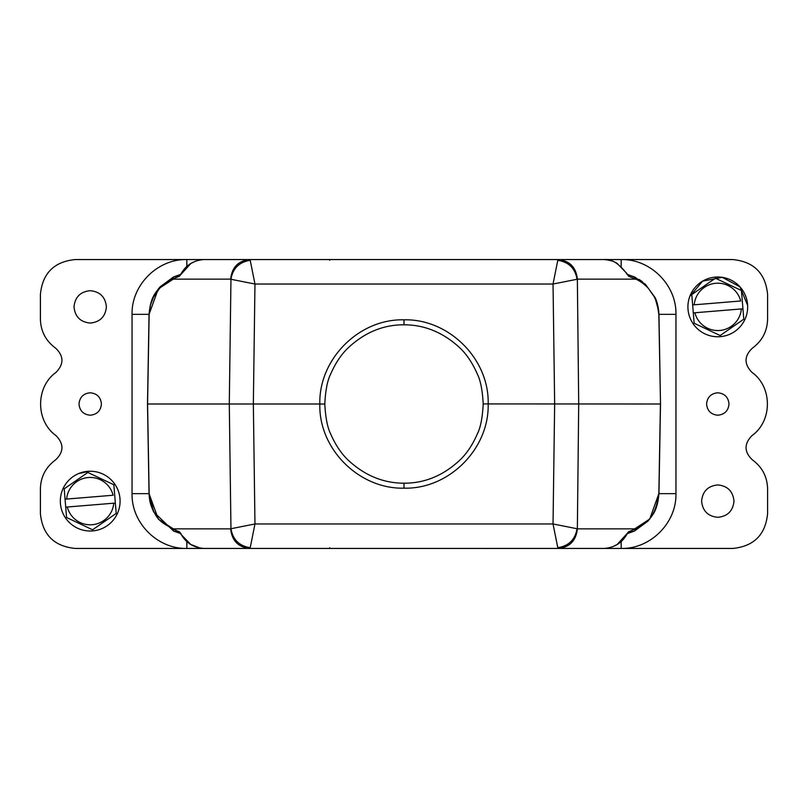 <?xml version="1.0" encoding="UTF-8"?>
<svg xmlns="http://www.w3.org/2000/svg" width="808" height="808" viewBox="0 0 808 808"><rect width="100%" height="100%" fill="white"/><g stroke="black" fill="none" stroke-linecap="round" stroke-linejoin="round"><path stroke-width="1.21" d="M483.194 403.919C482.467 390.153 480.447 380.073 477.164 373.68C472.559 363.156 466.842 354.601 459.994 347.995C443.4 332.543 424.735 324.806 404 324.806C383.255 324.705 364.56 332.462 347.915 348.086C341.077 354.702 335.36 363.287 330.775 373.841C327.452 380.245 325.462 390.325 324.806 404.081C325.533 417.847 327.553 427.927 330.836 434.32C335.441 444.844 341.158 453.399 347.995 459.994C364.6 475.457 383.265 483.194 404 483.194C424.745 483.295 443.441 475.538 460.085 459.914C466.923 453.298 472.64 444.713 477.235 434.149C480.548 427.745 482.538 417.665 483.194 403.919L660.429 404L658.863 493.395C654.732 522.726 643.552 522.766 635.755 528.866L628.705 531.704L626.927 533.724L634.391 531.088A2.495 2.384 -114.8 0 0 635.755 528.866L577.356 528.866C576.053 540.774 569.64 547.299 558.116 548.44L523.958 548.44M92.657 530.906A29.886 29.886 0 0 1 60.428 503.576A29.886 29.886 0 0 1 87.759 471.337A29.886 29.886 0 0 1 119.988 498.677A29.886 29.886 0 0 1 92.657 530.906M115.352 503.061L113.867 484.992A28.644 28.644 0 0 0 113.635 484.659L88.062 472.569A28.644 28.644 0 0 0 87.86 472.579A28.644 28.644 0 0 0 87.658 472.599L64.408 488.699A28.644 28.644 0 0 0 64.226 489.072L65.064 499.192L113.12 495.243A23.654 23.654 0 0 0 66.64 499.061L65.064 499.192L66.549 517.261A28.644 28.644 0 0 0 66.781 517.595L92.354 529.684A28.644 28.644 0 0 0 92.556 529.674A28.644 28.644 0 0 0 92.758 529.654L116.009 513.555A28.644 28.644 0 0 0 116.19 513.181L115.352 503.061L113.777 503.192L115.352 503.061M65.711 507.141L113.777 503.192A23.654 23.654 0 0 1 67.296 507.01L65.711 507.141M720.241 336.663A29.886 29.886 0 0 1 688.012 309.323A29.886 29.886 0 0 1 715.343 277.094A29.886 29.886 0 0 1 747.572 304.424A29.886 29.886 0 0 1 720.241 336.663M742.936 308.808L741.451 290.739A28.644 28.644 0 0 0 741.219 290.405L715.646 278.316A28.644 28.644 0 0 0 715.444 278.326A28.644 28.644 0 0 0 715.242 278.346L691.991 294.445A28.644 28.644 0 0 0 691.81 294.819L692.648 304.939L740.704 300.99A23.654 23.654 0 0 0 694.224 304.808L692.648 304.939L694.133 323.008A28.644 28.644 0 0 0 694.365 323.341L719.938 335.431A28.644 28.644 0 0 0 720.14 335.421A28.644 28.644 0 0 0 720.342 335.401L743.592 319.301A28.644 28.644 0 0 0 743.774 318.928L742.936 308.808L741.36 308.939L742.936 308.808M693.294 312.888L741.36 308.939A23.654 23.654 0 0 1 694.88 312.757L693.294 312.888M733.977 501.122C733.008 491.304 727.614 485.911 717.787 484.941C707.97 485.911 702.576 491.304 701.607 501.122C702.576 510.949 707.97 516.342 717.787 517.312C727.614 516.342 733.008 510.949 733.977 501.122M106.393 306.878C105.424 297.051 100.03 291.658 90.213 290.688C80.386 291.658 74.993 297.051 74.023 306.878C74.993 316.696 80.386 322.089 90.213 323.059C100.03 322.089 105.424 316.696 106.393 306.878M230.967 528.725C232.856 539.663 239.269 545.996 250.207 547.703L254.964 523.968L230.957 528.725L229.29 404L147.571 404L149.137 493.395C153.318 522.867 164.408 522.675 172.245 528.866L179.295 531.704L181.042 534.431L180.366 533.361L173.609 531.088L153.682 511.939L149.046 493.395L147.49 404L149.046 314.605C150.52 297.081 155.328 293.152 160.055 286.86L173.609 276.912L172.245 279.134C168.064 280.931 163.842 284.012 159.6 288.375L153.5 297.142L150.46 305.081L149.137 314.605L147.571 404L149.056 314.342L132.047 314.342L132.047 493.658C131.371 522.938 157.55 549.117 186.84 548.44L75.265 548.44C54.106 546.36 42.491 534.734 40.4 513.575L40.4 488.668C40.804 476.639 45.844 467.064 55.53 459.924C63.862 452.056 64.054 443.986 56.126 435.714C35.441 420.998 35.441 387.002 56.126 372.286C64.054 364.014 63.862 355.944 55.53 348.076C45.844 340.936 40.804 331.361 40.4 319.332L40.4 294.425C42.491 273.266 54.106 261.641 75.265 259.56L186.83 259.56L186.83 266.448M621.16 266.448L621.16 259.56L732.735 259.56C753.894 261.641 765.509 273.266 767.6 294.425L767.6 319.332C767.196 331.361 762.156 340.936 752.47 348.076C744.138 355.944 743.946 364.014 751.874 372.286C772.559 387.002 772.559 420.998 751.874 435.714C743.946 443.986 744.138 452.056 752.47 459.924C762.156 467.064 767.196 476.639 767.6 488.668L767.6 513.575C765.509 534.734 753.894 546.36 732.735 548.44L621.17 548.44C650.45 549.127 676.629 522.948 675.953 493.658L675.953 314.342C676.629 285.062 650.45 258.883 621.16 259.56L521.281 259.56M728.998 404C728.331 397.203 724.594 393.466 717.787 392.789C710.99 393.466 707.253 397.203 706.586 404C707.253 410.797 710.99 414.534 717.787 415.211C724.594 414.534 728.331 410.797 728.998 404M101.414 404C100.748 397.203 97.01 393.466 90.213 392.789C83.406 393.466 79.669 397.203 79.002 404C79.669 410.797 83.406 414.534 90.213 415.211C97.01 414.534 100.748 410.797 101.414 404M324.806 404.081L319.827 404C318.726 359.237 358.924 318.695 404 319.827C448.965 318.746 489.385 359.065 488.173 404C489.274 448.773 449.086 489.294 404 488.173C359.035 489.224 318.615 448.955 319.827 404L253.348 404L254.964 284.032L250.207 260.297C239.188 262.085 232.775 268.418 230.957 279.275L229.29 404L253.348 404L254.964 523.968L553.036 523.968L577.033 528.725C575.225 539.582 568.812 545.915 557.793 547.703L558.116 548.44L249.884 548.44L250.207 547.703M230.967 279.275L254.964 284.032L553.036 284.032L557.793 260.297C568.832 262.075 575.245 268.397 577.033 279.275L553.036 284.032L554.652 404L553.036 523.968L557.793 547.703M250.207 260.297L249.884 259.56L204.01 259.56L284.042 259.56L204.01 259.56C193.516 260.307 185.81 265.165 180.901 274.114L181.083 273.599M230.957 279.275L230.644 279.134C231.947 267.226 238.36 260.701 249.884 259.56L558.116 259.56L557.793 260.297M294.96 548.44L286.628 548.44M329.684 547.733L329.684 548.44L186.84 548.44L186.84 541.552M493.536 548.44L418.867 548.44M389.133 548.44L345.895 548.44M521.221 548.44L462.105 548.44M180.901 533.886C185.82 542.845 193.526 547.693 204.01 548.44L249.884 548.44C238.36 547.299 231.947 540.774 230.644 528.866L230.957 528.725M181.042 534.431L190.759 544.461L200.142 548.097M284.042 548.44L204.01 548.44M603.99 548.44C614.484 547.693 622.19 542.835 627.099 533.886L626.917 534.401M523.958 259.56L558.116 259.56C569.64 260.701 576.053 267.226 577.356 279.134L578.71 404L577.356 528.866M626.957 273.569L617.241 263.539C614.524 261.439 610.111 260.105 603.99 259.56L603.99 259.56C611.353 258.631 619.059 263.479 627.099 274.114L628.705 276.296L627.099 274.114M513.04 259.56L521.372 259.56M480.659 259.55L493.536 259.56M314.383 259.56L329.684 259.56L329.684 260.267M389.133 259.56L418.867 259.56M286.779 259.56L295.132 259.56M230.644 528.866L172.245 528.866L173.609 531.088L181.073 533.724L179.295 531.704M627.099 533.886L628.705 531.704M628.705 276.296L635.755 279.134C639.926 280.921 644.138 284.002 648.4 288.375L654.541 297.233L657.237 304.01L658.863 314.605L660.51 404L658.954 493.395C657.48 510.919 652.672 514.847 647.945 521.14L634.391 531.088L626.927 533.724M230.644 279.134L172.245 279.134L179.295 276.296L181.073 274.276L173.609 276.912L181.073 274.276M179.295 276.296L180.901 274.114M634.391 276.912L626.927 274.276L634.391 276.912L635.755 279.134L577.356 279.134M634.411 276.922L645.39 284.285L654.975 297.415L658.783 311.434L660.51 404L658.863 493.395M366.923 548.44L386.769 548.44M421.231 548.44L441.077 548.44M147.49 404L149.056 493.658L158.307 519.1L180.527 533.583M627.493 533.573L649.733 519.039L658.954 493.395M675.953 314.342L658.944 314.342L660.51 404M442.259 259.56L365.741 259.56M642.552 281.871L642.037 281.487M641.754 281.275L639.007 279.406M635.714 277.558L627.462 274.417M132.047 314.342C131.391 285.062 157.51 258.873 186.83 259.56L204.01 259.56M180.507 274.427L158.267 288.961L149.056 314.342M512.959 259.56L462.095 259.56M519.19 548.44L621.17 548.44L621.17 541.552M249.884 259.56L558.116 259.56M249.884 548.44L558.116 548.44M132.047 493.658L149.056 493.658M658.944 493.658L675.953 493.658M404 488.173L404 483.194M404 324.806L404 319.827M295.93 548.44L294.112 548.44M288.658 548.44L286.689 548.44M329.684 548.44L327.331 548.45M320.574 548.46L317.645 548.45M314.908 548.45L314.393 548.44M488.709 548.46L485.164 548.45M480.689 548.45L478.316 548.44M626.937 533.724L617.14 544.521L612.535 546.794M512.07 259.56L513.888 259.56M519.342 259.56L521.312 259.56M487.426 259.54L490.355 259.55M493.092 259.55L493.607 259.56M319.291 259.54L322.836 259.55M327.311 259.55L329.684 259.56M286.699 259.56L288.81 259.56M181.063 274.276L190.86 263.479L195.465 261.206M149.076 493.395C149.419 500.142 149.945 503.738 153.712 511.908M658.773 311.434C657.944 305.212 656.682 300.546 654.975 297.415M747.642 305.384L739.966 286.84L722.291 277.326L702.586 281.154L689.739 296.576M89.627 471.246L78.82 473.498"/></g></svg>
